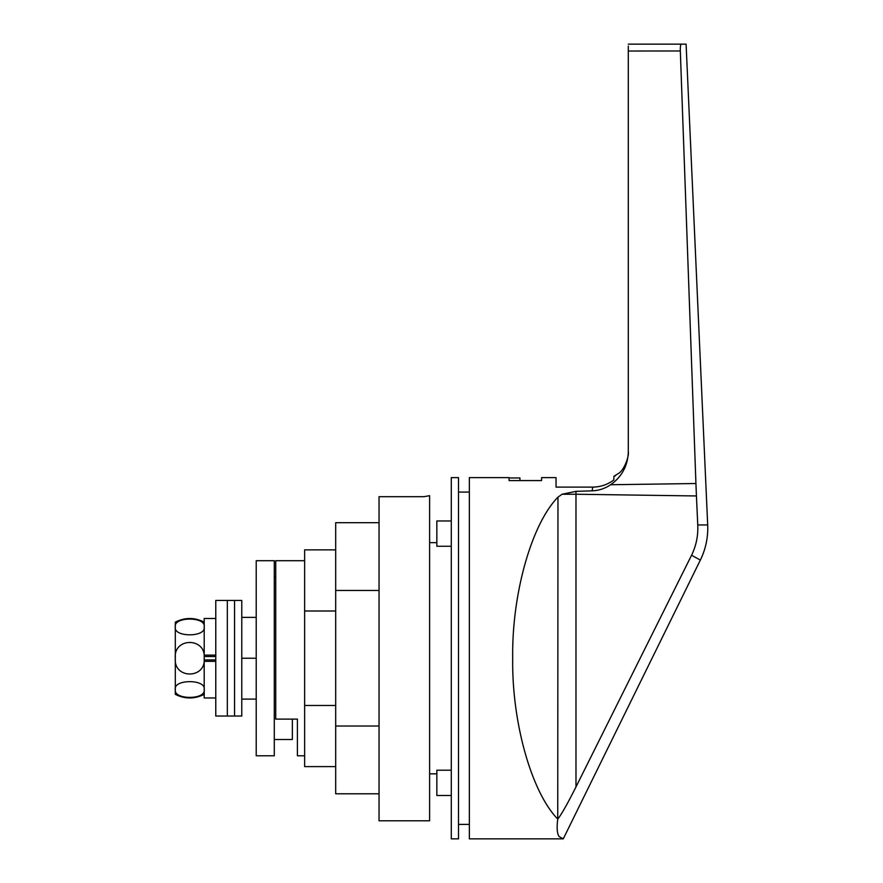 <?xml version="1.0" encoding="UTF-8"?>
<svg xmlns="http://www.w3.org/2000/svg" width="883" height="883" viewBox="0 0 883 883"><rect width="100%" height="100%" fill="white"/><g stroke="black" fill="none" stroke-linecap="round" stroke-linejoin="round"><path stroke-width="1.32" d="M512.703 658.232C511.721 721.841 531.378 792.051 557.747 819.082L557.968 497.151C531.489 524.072 511.71 594.469 512.703 658.232M557.968 497.151L562.074 494.237L575.992 491.356L592.173 490.838L592.692 487.118L556.047 487.118L556.047 477.626L541.599 477.626L541.599 480.573L509.083 480.573L509.083 477.626L469.348 477.626L469.348 838.85L563.266 838.85L559.06 836.543C557.085 833.508 556.654 827.68 557.747 819.082M519.921 480.573L519.921 477.946L509.083 477.946L509.083 480.573M680.318 50.971L628.288 51.026L628.288 452.35C627.658 466.036 621.775 476.831 610.639 484.734L695.925 483.52L680.318 50.971C680.241 46.733 680.55 44.459 681.246 44.15L628.288 44.15L686.091 44.15L707.691 524.955A72.24 72.24 0 0 1 700.351 560.076L563.266 838.85M695.925 483.52L696.433 495.959L575.981 494.237L575.981 786.919L691.566 555.252C696.212 545.683 698.265 535.584 697.758 524.955L707.691 524.955M691.566 555.252L700.351 560.076M696.433 495.959L697.758 524.955M575.981 786.919C567.714 803.375 561.709 814.005 557.968 818.817M628.288 51.026L628.288 46.071M614.612 481.654L617.802 478.531M617.857 478.465L620.837 474.789M624.436 468.73L625.131 467.217M575.992 491.356L575.981 494.237L562.074 494.237M610.639 484.734C604.998 488.542 598.84 490.573 592.173 490.838M613.84 479.259L613.84 477.78M613.84 476.688L615.528 475.628M613.84 479.955C613.84 474.568 613.84 474.568 613.84 479.955C607.57 484.635 600.517 487.019 592.692 487.118M256.225 658.232L256.225 755.771L274.293 755.771L274.293 560.705L256.225 560.705L256.225 658.232L241.776 658.232L241.776 716.036L234.558 716.036L234.558 658.232L234.558 716.036L227.328 716.036L227.328 658.232L227.328 716.036L215.772 716.036L215.772 600.44L227.328 600.44L227.328 658.232L227.328 600.44L234.558 600.44L234.558 658.232L234.558 600.44L241.776 600.44L241.776 658.232M256.225 617.372L241.776 617.372M256.225 699.104L241.776 699.104M304.635 755.771L297.405 755.771L297.405 719.115L275.728 719.115L275.728 560.705L304.635 560.705M451.29 795.506L436.842 795.506L436.842 770.219L451.29 770.219M335.695 766.61L304.635 766.61L304.635 705.473L335.695 705.473M304.635 705.473L304.635 549.866L335.695 549.866M451.29 520.97L436.842 520.97L436.842 546.257L451.29 546.257M304.635 611.003L335.695 611.003M451.29 658.232L451.29 838.85L458.509 838.85L458.509 477.626L451.29 477.626L451.29 658.232M379.039 658.232L379.039 820.793L429.613 820.793L429.613 495.683L423.906 496.688L379.039 496.688L379.039 658.232M379.039 793.795L335.695 793.795L335.695 522.681L379.039 522.681M379.039 590.451L335.695 590.451M379.039 726.014L335.695 726.014M274.293 739.513L292.35 739.513L292.35 719.115M204.205 694.358C194.58 699.159 184.944 699.159 175.309 694.358L175.309 622.118C184.944 617.316 194.58 617.316 204.205 622.118M204.205 689.524C206.302 699.976 173.322 700.053 175.309 689.524C173.245 679.038 206.258 679.016 204.205 689.524M215.772 659.932L204.205 659.932L204.205 661.356L204.205 658.232C206.302 679.126 173.333 679.336 175.309 658.232C173.234 637.294 206.203 637.195 204.205 658.232L204.205 618.497L215.772 618.497M204.205 626.952C206.28 637.438 173.267 637.46 175.309 626.952C173.211 616.5 206.203 616.422 204.205 626.952M215.772 655.12L204.205 655.12L204.205 656.533L215.772 656.533M215.772 661.356L204.205 661.356L204.205 697.967L215.772 697.967M613.84 476.379L619.049 473.078C624.369 469.513 629.281 456.092 628.288 451.621M469.348 824.402L458.509 824.402M436.842 773.828L429.613 773.828M436.842 542.648L429.613 542.648M469.348 492.074L458.509 492.074M274.293 576.963L275.728 576.963"/></g></svg>
